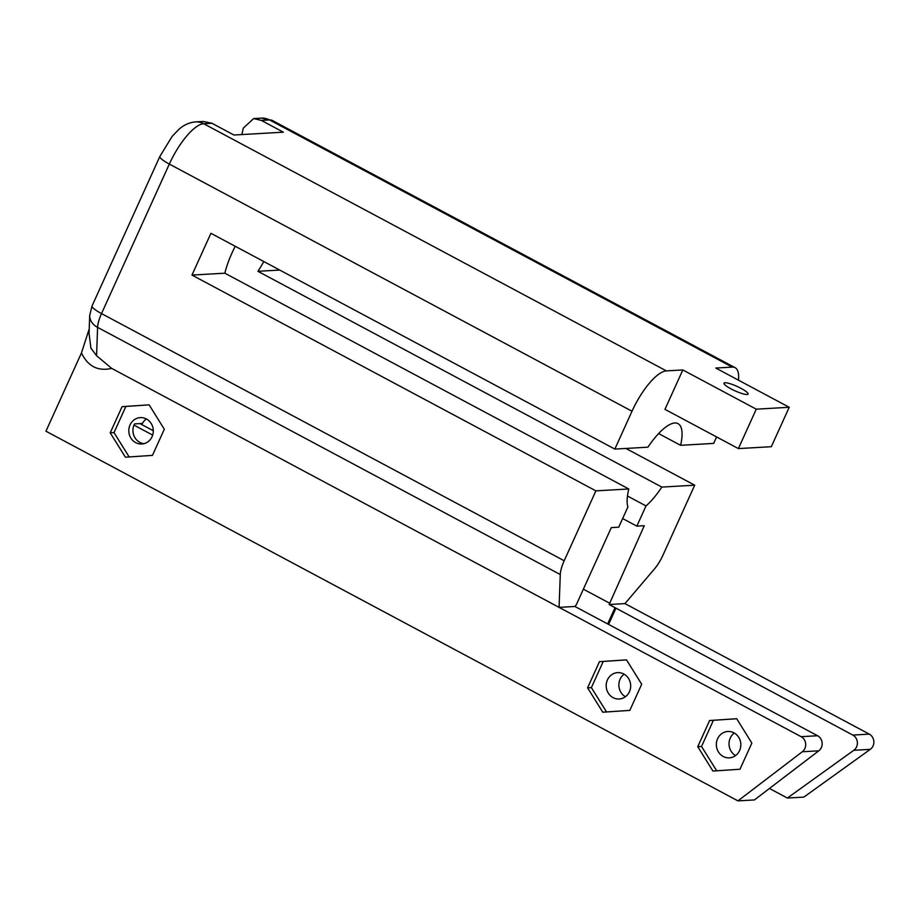 <?xml version="1.0" encoding="UTF-8"?>
<svg xmlns="http://www.w3.org/2000/svg" width="919" height="919" viewBox="0 0 919 919"><rect width="100%" height="100%" fill="white"/><g stroke="black" fill="none" stroke-linecap="round" stroke-linejoin="round"><path stroke-width="1.38" d="M624.127 674.178A13.211 12.246 -93.3 0 0 620.095 679.198A13.211 12.246 -93.3 0 0 625.414 696.728M607.413 679.934A13.211 12.246 -93.3 0 0 619.188 699.003A13.211 12.246 -93.3 0 0 629.446 691.697A13.211 12.246 -93.3 0 0 617.671 672.628A13.211 12.246 -93.3 0 0 607.413 679.934M734.281 733.017A13.211 12.246 -93.3 0 0 730.26 738.049A13.211 12.246 -93.3 0 0 735.579 755.579M717.578 738.784A13.211 12.246 -93.3 0 0 729.341 757.853A13.211 12.246 -93.3 0 0 739.6 750.547A13.211 12.246 -93.3 0 0 727.837 731.478A13.211 12.246 -93.3 0 0 717.578 738.784M625.908 448.449L694.707 485.198L663.013 555.087A22.022 7.18 -61.9 0 1 654.282 569.16L624.954 603.611L869.282 734.12A8.811 8.168 86.7 0 1 873.05 745.929A8.811 8.168 86.7 0 1 870.282 749.353L803.838 797.106L787.376 798.048L769.444 788.468M870.282 749.353L853.808 750.295A8.811 8.168 -93.3 0 0 856.577 746.871A8.811 8.168 -93.3 0 0 852.809 735.074L869.282 734.12M789.214 407.278L756.268 409.173L738.394 448.587L771.328 446.703L789.214 407.278L715.775 368.048L732.236 367.106L269.554 119.941A17.61 16.335 -93.3 0 0 261.398 118.126L272.426 120.515A44.043 14.359 118.1 0 0 269.554 119.941L261.329 120.412L283.362 132.187L233.943 135.013L211.91 123.249L203.685 123.72A44.043 14.359 118.1 0 0 169.326 164.076L101.515 313.586A22.022 7.18 118.1 0 0 97.598 327.382A17.61 13.842 -177.9 0 1 89.717 315.32L89.051 333.367L90.901 348.14L96.564 355.71L111.704 368.393L559.074 607.379L574.892 606.471L576.259 604.863L611.307 527.609L618.717 527.184L627.895 506.966A49.764 16.22 -61.9 0 1 628.78 488.977L224.856 273.196A49.764 16.22 -61.9 0 1 232.059 252.828A49.764 16.22 -61.9 0 1 235.218 246.292M632.008 411.241A44.043 14.359 -61.9 0 1 666.355 370.885L203.685 123.72A17.61 16.335 -93.3 0 0 195.517 121.894C189.05 122.549 183.398 125.133 178.562 129.671L172.175 136.357L159.872 156.425A17.61 3.251 -155.6 0 0 169.326 164.076L632.008 411.241L614.845 449.081L647.906 447.185A49.764 16.22 -61.9 0 1 678.05 423.648A49.764 16.22 -61.9 0 1 680.6 445.313L658.613 433.573M731.076 388.898A13.211 2.435 24.4 0 0 748.055 394.067A13.211 2.435 24.4 0 0 740.955 388.323A13.211 2.435 24.4 0 0 723.988 383.154A13.211 2.435 24.4 0 0 731.076 388.898M146.408 418.972A13.211 12.246 -93.3 0 0 142.445 423.452L134.542 423.9A13.211 12.246 -93.3 0 0 134.163 424.681A13.211 12.246 -93.3 0 0 143.858 443.682M152.072 436.686A13.211 12.246 86.7 0 1 141.813 443.992A13.211 12.246 86.7 0 1 130.038 424.923A13.211 12.246 86.7 0 1 140.308 417.617A13.211 12.246 86.7 0 1 152.072 436.686M622.634 518.557L636.833 526.139L644.253 525.714L609.148 604.518L852.809 735.074M615.833 608.47L608.723 624.162M853.808 750.295L787.376 798.048M111.704 368.393C97.954 371.517 87.868 366.359 81.458 352.93L45.95 431.206L737.957 800.874L802.298 751.765A8.811 8.168 -93.3 0 0 801.115 736.682L817.588 735.74L574.892 606.471M817.588 735.74A8.811 8.168 86.7 0 1 818.772 750.823L802.298 751.765M737.957 800.874L754.43 799.932L818.772 750.823M666.355 370.885L682.828 369.943L664.954 409.357L738.394 448.587M716.602 436.95L713.661 443.417L680.6 445.313M732.236 367.106A44.043 14.359 -61.9 0 1 735.108 367.68A44.043 14.359 -61.9 0 1 738.497 380.19M624.954 603.611L609.148 604.518M694.707 485.198L661.829 487.081A49.764 16.22 -61.9 0 1 646.011 505.921L627.47 496.019M636.833 526.139L646.011 505.921M628.78 488.977L595.891 490.861L564.197 560.751A22.022 7.18 -61.9 0 0 560.28 574.547L559.074 607.379L801.115 736.682M263.81 261.559A49.764 16.22 -61.9 0 1 257.894 271.3L661.829 487.081M609.205 602.979L583.381 589.182M81.458 352.93L89.212 328.899M261.329 120.412L253.655 118.562L243.282 128.12L241.904 134.553M149.142 404.854L122.089 406.657L110.223 432.826L125.398 457.191L152.451 455.387L164.317 429.219L149.142 404.854L125.88 406.439L114.013 432.608L129.165 456.938M751.857 743.08L736.67 718.715L709.617 720.519L697.751 746.688L712.926 771.052L739.979 769.249L751.857 743.08M641.692 684.23L626.505 659.865L599.464 661.669L587.586 687.837L602.772 712.202L629.814 710.398L641.692 684.23M614.845 449.081L210.922 233.3L191.968 275.08L595.891 490.861M756.268 409.173L682.828 369.943M626.528 659.899L603.243 661.45L591.376 687.619L606.54 711.949M591.376 687.619L587.586 687.837M603.243 661.45L599.464 661.669M736.693 718.75L713.408 720.301L701.542 746.469L716.694 770.8M701.542 746.469L697.751 746.688M713.408 720.301L709.617 720.519M195.517 121.894L203.26 121.457L211.91 123.249M279.721 270.06L257.894 271.3M224.856 273.196L191.968 275.08M152.68 435.101L133.979 425.106M607.769 623.645L615.018 607.654M153.312 430.758L139.906 423.602M114.013 432.608L110.223 432.826M125.88 406.439L122.089 406.657M560.28 574.547L97.598 327.382L96.564 355.71M159.872 156.425L92.061 305.924A17.61 3.251 -155.6 0 0 101.515 313.586L564.197 560.751M272.426 120.515L735.108 367.68M92.061 305.924L89.717 315.32M253.655 118.562L261.398 118.126"/></g></svg>
